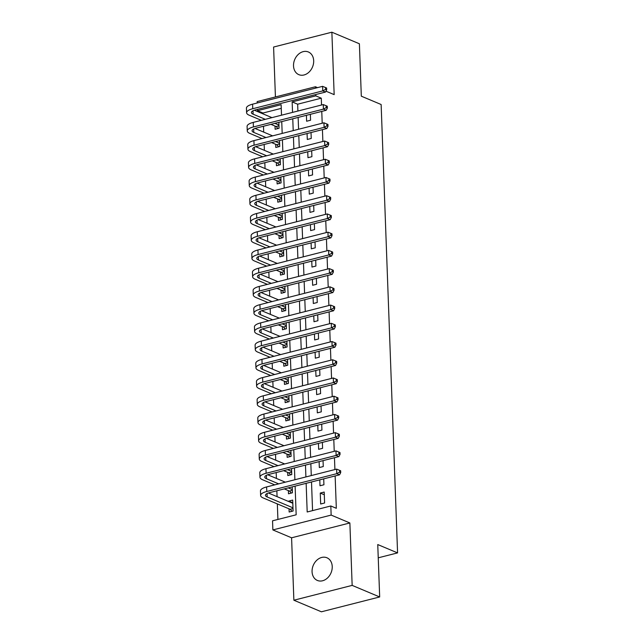 <?xml version="1.0" encoding="UTF-8"?>
<svg xmlns="http://www.w3.org/2000/svg" width="644" height="644" viewBox="0 0 644 644"><rect width="100%" height="100%" fill="white"/><g stroke="black" fill="none" stroke-linecap="round" stroke-linejoin="round"><path stroke-width="0.97" d="M293.519 65.881A12.308 9.644 -67.2 0 0 298.832 74.656A12.308 9.644 -67.2 0 0 308.959 72.176A12.308 9.644 -67.2 0 0 313.684 60.745A12.308 9.644 -67.2 0 0 308.371 51.971A12.308 9.644 -67.2 0 0 298.236 54.45A12.308 9.644 -67.2 0 0 293.519 65.881M312.066 571.679A12.308 9.644 -67.2 0 0 317.379 580.453A12.308 9.644 -67.2 0 0 327.506 577.974A12.308 9.644 -67.2 0 0 332.232 566.543A12.308 9.644 -67.2 0 0 326.919 557.768A12.308 9.644 -67.2 0 0 316.784 560.248A12.308 9.644 -67.2 0 0 312.066 571.679M281.259 108.369L263.002 113.022L257.503 110.704L257.455 109.383M257.214 102.984L257.165 101.591L315.447 86.755L315.496 88.148M378.245 557.817L397.573 552.898L381.135 104.513L361.316 96.181L359.392 43.776L331.869 32.2L273.595 47.036L275.423 96.946M397.573 552.898L377.754 544.558L379.678 596.964L321.404 611.8L293.873 600.224L352.155 585.388L349.869 522.96L331.153 515.087L272.871 529.923L272.541 520.811L296.168 514.798L295.113 486.139M349.869 522.96L291.587 537.796L293.873 600.224M291.587 537.796L272.871 529.923M263.002 113.022L263.034 113.883M263.493 126.248L263.702 132.109M264.161 144.473L264.37 150.334M264.829 162.699L265.038 168.559M265.497 180.924L265.706 186.792M266.165 199.157L266.375 205.017M266.833 217.382L267.043 223.243M267.502 235.607L267.719 241.468M268.17 253.833L268.387 259.701M268.838 272.058L269.055 277.926M269.506 290.291L269.723 296.151M270.174 308.516L270.391 314.377M270.842 326.741L271.06 332.602M271.51 344.967L271.728 350.835M272.179 363.192L272.396 369.06M272.847 381.425L273.064 387.286M273.515 399.65L273.732 405.511M274.183 417.876L274.4 423.744M274.851 436.101L275.069 441.969M275.519 454.334L275.737 460.194M276.187 472.559L276.405 478.42M276.856 490.784L277.073 496.645M277.339 503.906L277.91 519.442M379.678 596.964L352.155 585.388M306.407 115.316L306.625 121.233L310.569 120.227L310.352 114.318M307.075 133.55L307.293 139.458L311.237 138.46L311.02 132.543M307.743 151.775L307.961 157.683L311.905 156.685L311.688 150.768M308.42 170L308.629 175.917L312.573 174.91L312.356 168.994M309.088 188.225L309.297 194.142L313.242 193.136L313.024 187.227M309.756 206.45L309.973 212.367L313.91 211.361L313.692 205.452M310.424 224.684L310.641 230.592L314.578 229.594L314.361 223.677M311.092 242.909L311.31 248.817L315.246 247.819L315.029 241.903M311.76 261.134L311.978 267.051L315.914 266.044L315.697 260.136M312.429 279.359L312.646 285.276L316.582 284.27L316.365 278.361M313.097 297.584L313.314 303.501L317.251 302.503L317.033 296.586M313.765 315.818L313.982 321.726L317.919 320.728L317.701 314.811M314.433 334.043L314.65 339.96L318.587 338.953L318.369 333.037M315.101 352.268L315.319 358.185L319.255 357.178L319.038 351.27M315.769 370.493L315.987 376.41L319.923 375.404L319.706 369.495M316.437 388.726L316.655 394.635L320.591 393.637L320.374 387.72M317.106 406.952L317.323 412.86L321.259 411.862L321.042 405.945M317.774 425.177L317.991 431.094L321.928 430.087L321.71 424.171M318.442 443.402L318.659 449.319L322.596 448.313L322.378 442.404M319.11 461.627L319.327 467.544L323.264 466.546L323.047 460.629M319.778 479.861L319.996 485.769L323.932 484.771L323.715 478.854M292.795 502.779L288.762 501.08L288.778 501.571M289.043 508.832L289.164 512.02L293.101 511.014L292.698 500.082L288.762 501.08M288.375 490.599L288.496 493.795L292.432 492.789L292.215 486.872M287.707 472.374L287.828 475.562L291.764 474.564L291.547 468.647M287.039 454.149L287.16 457.337L291.096 456.338L290.879 450.422M286.371 435.924L286.491 439.111L290.428 438.105L290.211 432.196M285.703 417.69L285.823 420.886L289.76 419.88L289.542 413.963M285.034 399.465L285.155 402.653L289.092 401.655L288.874 395.738M284.366 381.24L284.479 384.428L288.423 383.43L288.206 377.513M283.698 363.015L283.811 366.203L287.755 365.196L287.538 359.288M283.03 344.79L283.143 347.977L287.087 346.971L286.87 341.062M282.362 326.556L282.474 329.752L286.419 328.746L286.202 322.829M281.694 308.331L281.806 311.519L285.751 310.521L285.534 304.604M281.026 290.106L281.138 293.294L285.083 292.296L284.865 286.379M280.357 271.881L280.47 275.069L284.407 274.062L284.197 268.154M279.689 253.647L279.802 256.843L283.738 255.837L283.529 249.928M279.021 235.422L279.134 238.61L283.07 237.612L282.853 231.695M278.353 217.197L278.466 220.385L282.402 219.387L282.185 213.47M277.685 198.972L277.797 202.16L281.734 201.153L281.517 195.245M277.017 180.747L277.129 183.934L281.066 182.928L280.848 177.02M276.348 162.513L276.461 165.709L280.398 164.703L280.18 158.786M275.68 144.288L275.793 147.476L279.729 146.478L279.512 140.561M275.012 126.063L275.125 129.251L279.061 128.253L278.844 122.336M306.142 483.33L307.188 511.988L330.815 505.975L336.321 508.293L335.138 475.948M334.904 469.548L334.469 457.723M334.228 451.323L333.801 439.498M333.56 433.098L333.133 421.265M332.892 414.873L332.465 403.039M332.224 396.64L331.797 384.814M331.555 378.414L331.129 366.589M330.887 360.189L330.453 348.356M330.219 341.964L329.784 330.131M329.551 323.739L329.116 311.905M328.883 305.506L328.448 293.68M328.215 287.28L327.78 275.455M327.546 269.055L327.112 257.222M326.878 250.83L326.444 238.996M326.21 232.597L325.775 220.771M325.542 214.372L325.107 202.546M324.874 196.146L324.439 184.321M324.206 177.921L323.771 166.088M323.538 159.696L323.103 147.862M322.869 141.463L322.435 129.637M322.201 123.237L321.767 111.412M321.533 105.012L321.284 98.186L297.657 104.199L297.906 111.026M298.14 117.425L298.575 129.251M298.808 135.651L299.243 147.476M299.476 153.876L299.911 165.709M300.144 172.101L300.579 183.934M300.812 190.334L301.247 202.16M301.481 208.559L301.915 220.385M302.149 226.785L302.583 238.618M302.817 245.01L303.252 256.843M303.485 263.243L303.92 275.069M304.153 281.468L304.588 293.294M304.821 299.693L305.256 311.519M305.489 317.919L305.924 329.752M306.166 336.144L306.592 347.977M306.834 354.377L307.26 366.203M307.502 372.602L307.929 384.428M308.17 390.828L308.597 402.661M308.838 409.053L309.265 420.886M309.506 427.286L309.941 439.111M310.175 445.511L310.609 457.337M310.843 463.736L311.277 475.562M311.511 481.962L312.557 510.628M324.6 502.996L324.198 492.056L320.261 493.063L320.664 504.002L324.6 502.996M325.969 91.182L334.164 94.628L331.869 32.2M317.532 87.632L315.447 86.755M315.729 94.547L315.777 95.867L292.151 101.881L292.537 112.394M321.284 98.186L315.777 95.867M330.815 505.975L331.153 515.087M281.509 115.204L281.13 104.69L257.503 110.704M294.88 479.74L294.445 467.906M294.211 461.515L293.777 449.681M293.543 443.281L293.109 431.456M292.875 425.056L292.44 413.231M292.207 406.831L291.772 395.005M291.539 388.606L291.104 376.772M290.871 370.381L290.436 358.547M290.203 352.147L289.768 340.322M289.534 333.922L289.1 322.097M288.866 315.697L288.432 303.863M288.198 297.472L287.763 285.638M287.53 279.238L287.095 267.413M286.862 261.013L286.427 249.188M286.194 242.788L285.759 230.963M285.525 224.563L285.091 212.729M284.857 206.338L284.423 194.504M284.189 188.104L283.754 176.279M283.513 169.879L283.086 158.054M282.845 151.654L282.418 139.828M282.177 133.429L281.75 121.595M292.77 118.794L293.205 130.619M293.439 137.019L293.873 148.845M294.107 155.244L294.541 167.078M294.775 173.469L295.21 185.303M295.443 191.695L295.878 203.528M296.111 209.928L296.546 221.753M296.779 228.153L297.214 239.979M297.447 246.378L297.882 258.212M298.116 264.603L298.55 276.437M298.784 282.837L299.219 294.662M299.452 301.062L299.887 312.887M300.12 319.287L300.555 331.113M300.788 337.512L301.223 349.346M301.464 355.738L301.891 367.571M302.133 373.971L302.559 385.796M302.801 392.196L303.227 404.021M303.469 410.421L303.896 422.255M304.137 428.646L304.564 440.48M304.805 446.88L305.24 458.705M305.473 465.105L305.908 476.93M297.657 104.199L292.151 101.881M324.302 494.761L320.261 493.063M292.03 511.288L290.154 509.291L293.012 508.567M292.98 507.826L267.163 496.967A9.612 3.043 -2.1 0 1 265.433 495.317A9.612 3.043 -2.1 0 1 269.538 492.652L339.549 474.821L336.796 473.67L266.785 491.493A14.418 4.564 177.9 0 0 260.627 495.494A14.418 4.564 177.9 0 0 263.227 497.973L290.154 509.291M292.819 503.27L268.371 492.99M339.621 472.124L340.716 472.591L340.652 470.764L339.549 470.305L339.621 472.124L336.796 473.67L336.627 469.114L266.616 486.936A14.418 4.564 177.9 0 0 260.466 490.937L260.627 495.494M336.627 469.114L339.549 470.305M340.716 472.591L339.549 474.821M291.362 493.063L289.486 491.066L292.344 490.342M278.675 483.861L266.495 478.742A9.612 3.043 -2.1 0 1 264.764 477.091A9.612 3.043 -2.1 0 1 268.87 474.419L338.881 456.596L336.128 455.437L266.117 473.268A14.418 4.564 177.9 0 0 259.959 477.268A14.418 4.564 177.9 0 0 262.559 479.74L274.738 484.868M284.302 488.893L289.486 491.066M292.312 489.601L288.238 487.886M285.324 482.171L267.703 474.765M338.953 453.899L340.048 454.366L339.984 452.539L338.881 452.08L338.953 453.899L336.128 455.437L335.959 450.881L265.948 468.703A14.418 4.564 177.9 0 0 259.79 472.704L259.959 477.268M335.959 450.881L338.881 452.08M340.048 454.366L338.881 456.596M290.694 474.837L288.818 472.841L291.676 472.116M278.007 465.636L265.827 460.516A9.612 3.043 -2.1 0 1 264.096 458.858A9.612 3.043 -2.1 0 1 268.202 456.194L338.213 438.371L335.46 437.212L265.449 455.034A14.418 4.564 177.9 0 0 259.291 459.035A14.418 4.564 177.9 0 0 261.891 461.515L274.07 466.642M283.634 470.659L288.818 472.841M291.643 471.376L287.57 469.661M284.656 463.946L267.035 456.54M338.285 435.674L339.38 436.133L339.316 434.314L338.213 433.847L338.285 435.674L335.46 437.212L335.291 432.655L265.28 450.478A14.418 4.564 177.9 0 0 259.121 454.479L259.291 459.035M335.291 432.655L338.213 433.847M339.38 436.133L338.213 438.371M290.025 456.604L288.15 454.616L291.007 453.883M277.339 447.411L265.159 442.291A9.612 3.043 -2.1 0 1 263.428 440.633A9.612 3.043 -2.1 0 1 267.534 437.968L337.545 420.146L334.791 418.986L264.781 436.809A14.418 4.564 177.9 0 0 258.622 440.81A14.418 4.564 177.9 0 0 261.223 443.289L273.402 448.409M282.966 452.434L288.15 454.616M290.975 453.143L286.902 451.436M283.988 445.72L266.366 438.306M337.617 417.449L338.712 417.908L338.647 416.088L337.545 415.621L337.617 417.449L334.791 418.986L334.622 414.43L264.612 432.253A14.418 4.564 177.9 0 0 258.453 436.254L258.622 440.81M334.622 414.43L337.545 415.621M338.712 417.908L337.545 420.146M289.357 438.379L287.482 436.382L290.339 435.658M276.67 429.186L264.491 424.058A9.612 3.043 -2.1 0 1 262.76 422.408A9.612 3.043 -2.1 0 1 266.866 419.743L336.876 401.92L334.123 400.761L264.112 418.584A14.418 4.564 177.9 0 0 257.954 422.585A14.418 4.564 177.9 0 0 260.554 425.064L272.734 430.184M282.297 434.209L287.482 436.382M290.307 434.917L286.234 433.203M283.32 427.487L265.698 420.081M336.949 399.216L338.044 399.683L337.979 397.855L336.876 397.396L336.949 399.216L334.123 400.761L333.954 396.205L263.943 414.028A14.418 4.564 177.9 0 0 257.785 418.028L257.954 422.585M333.954 396.205L336.876 397.396M338.044 399.683L336.876 401.92M288.689 420.154L286.813 418.157L289.671 417.433M276.002 410.953L263.823 405.833A9.612 3.043 -2.1 0 1 262.092 404.182A9.612 3.043 -2.1 0 1 266.197 401.51L336.208 383.687L333.455 382.536L263.444 400.359A14.418 4.564 177.9 0 0 257.286 404.36A14.418 4.564 177.9 0 0 259.886 406.839L272.066 411.959M281.629 415.984L286.813 418.157M289.639 416.692L285.566 414.978M282.652 409.262L265.03 401.856M336.281 380.99L337.376 381.457L337.311 379.63L336.208 379.171L336.281 380.99L333.455 382.536L333.286 377.972L263.275 395.802A14.418 4.564 177.9 0 0 257.117 399.803L257.286 404.36M333.286 377.972L336.208 379.171M337.376 381.457L336.208 383.687M288.021 401.928L286.145 399.932L289.003 399.208M275.334 392.727L263.154 387.608A9.612 3.043 -2.1 0 1 261.424 385.957A9.612 3.043 -2.1 0 1 265.529 383.285L335.54 365.462L332.787 364.303L262.776 382.125A14.418 4.564 177.9 0 0 256.618 386.126A14.418 4.564 177.9 0 0 259.218 388.606L271.398 393.734M280.961 397.751L286.145 399.932M288.971 398.467L284.898 396.752M281.983 391.037L264.362 383.631M335.613 362.765L336.707 363.224L336.643 361.405L335.54 360.938L335.613 362.765L332.787 364.303L332.618 359.746L262.607 377.569A14.418 4.564 177.9 0 0 256.449 381.57L256.618 386.126M332.618 359.746L335.54 360.938M336.707 363.224L335.54 365.462M287.353 383.703L285.477 381.707L288.327 380.974M274.666 374.502L262.486 369.382A9.612 3.043 -2.1 0 1 260.756 367.724A9.612 3.043 -2.1 0 1 264.861 365.059L334.872 347.237L332.119 346.078L262.108 363.9A14.418 4.564 177.9 0 0 255.95 367.901A14.418 4.564 177.9 0 0 258.55 370.381L270.73 375.508M280.293 379.525L285.477 381.707M288.303 380.234L284.229 378.527M281.315 372.812L263.694 365.398M334.944 344.54L336.039 344.999L335.975 343.18L334.872 342.713L334.944 344.54L332.119 346.078L331.95 341.521L261.939 359.344A14.418 4.564 177.9 0 0 255.781 363.345L255.95 367.901M331.95 341.521L334.872 342.713M336.039 344.999L334.872 347.237M286.677 365.47L284.809 363.482L287.659 362.749M273.998 356.277L261.818 351.149A9.612 3.043 -2.1 0 1 260.087 349.499A9.612 3.043 -2.1 0 1 264.193 346.834L334.204 329.012L331.451 327.852L261.44 345.675A14.418 4.564 177.9 0 0 255.282 349.676A14.418 4.564 177.9 0 0 257.882 352.155L270.061 357.275M279.625 361.3L284.809 363.482M287.635 362.009L283.561 360.294M280.647 354.586L263.026 347.172M334.276 326.307L335.371 326.774L335.307 324.954L334.204 324.487L334.276 326.307L331.451 327.852L331.282 323.296L261.271 341.119A14.418 4.564 177.9 0 0 255.113 345.12L255.282 349.676M331.282 323.296L334.204 324.487M335.371 326.774L334.204 329.012M286.008 347.245L284.141 345.248L286.991 344.524M273.33 338.052L261.15 332.924A9.612 3.043 -2.1 0 1 259.419 331.274A9.612 3.043 -2.1 0 1 263.525 328.609L333.536 310.778L330.783 309.627L260.772 327.45A14.418 4.564 177.9 0 0 254.613 331.451A14.418 4.564 177.9 0 0 257.214 333.93L269.393 339.05M278.957 343.075L284.141 345.248M286.966 343.783L282.893 342.069M279.979 336.353L262.358 328.947M333.608 308.082L334.703 308.548L334.639 306.721L333.536 306.262L333.608 308.082L330.783 309.627L330.613 305.071L260.603 322.894A14.418 4.564 177.9 0 0 254.444 326.894L254.613 331.451M330.613 305.071L333.536 306.262M334.703 308.548L333.536 310.778M285.34 329.02L283.465 327.023L286.322 326.299M272.662 319.818L260.482 314.699A9.612 3.043 -2.1 0 1 258.751 313.048A9.612 3.043 -2.1 0 1 262.849 310.376L332.868 292.553L330.114 291.394L260.104 309.225A14.418 4.564 177.9 0 0 253.945 313.226A14.418 4.564 177.9 0 0 256.545 315.705L268.725 320.825M278.288 324.85L283.465 327.023M286.298 325.558L282.225 323.843M279.303 318.128L261.689 310.722M332.932 289.856L334.035 290.323L333.97 288.496L332.868 288.037L332.932 289.856L330.114 291.394L329.945 286.838L259.935 304.66A14.418 4.564 177.9 0 0 253.776 308.669L253.945 313.226M329.945 286.838L332.868 288.037M334.035 290.323L332.868 292.553M284.672 310.794L282.797 308.798L285.654 308.074M271.993 301.593L259.814 296.473A9.612 3.043 -2.1 0 1 258.083 294.815A9.612 3.043 -2.1 0 1 262.18 292.151L332.199 274.328L329.446 273.169L259.435 290.991A14.418 4.564 177.9 0 0 253.277 294.992A14.418 4.564 177.9 0 0 255.877 297.472L268.057 302.599M277.62 306.616L282.797 308.798M285.63 307.333L281.557 305.618M278.635 299.903L261.021 292.497M332.264 271.631L333.367 272.09L333.302 270.271L332.199 269.804L332.264 271.631L329.446 273.169L329.277 268.612L259.266 286.435A14.418 4.564 177.9 0 0 253.108 290.436L253.277 294.992M329.277 268.612L332.199 269.804M333.367 272.09L332.199 274.328M284.004 292.561L282.128 290.573L284.986 289.84M271.325 283.368L259.146 278.248A9.612 3.043 -2.1 0 1 257.415 276.59A9.612 3.043 -2.1 0 1 261.512 273.925L331.531 256.103L328.778 254.944L258.767 272.766A14.418 4.564 177.9 0 0 252.609 276.767A14.418 4.564 177.9 0 0 255.209 279.246L267.389 284.366M276.952 288.391L282.128 290.573M284.962 289.1L280.889 287.393M277.967 281.678L260.353 274.264M331.596 253.406L332.698 253.865L332.634 252.046L331.531 251.579L331.596 253.406L328.778 254.944L328.609 250.387L258.598 268.21A14.418 4.564 177.9 0 0 252.44 272.211L252.609 276.767M328.609 250.387L331.531 251.579M332.698 253.865L331.531 256.103M283.336 274.336L281.46 272.348L284.318 271.615M270.657 265.143L258.477 260.015A9.612 3.043 -2.1 0 1 256.747 258.365A9.612 3.043 -2.1 0 1 260.844 255.7L330.863 237.878L328.11 236.718L258.099 254.541A14.418 4.564 177.9 0 0 251.941 258.542A14.418 4.564 177.9 0 0 254.541 261.021L266.721 266.141M276.284 270.166L281.46 272.348M284.294 270.874L280.221 269.16M277.298 263.452L259.685 256.038M330.927 235.173L332.03 235.64L331.966 233.812L330.863 233.353L330.927 235.173L328.11 236.718L327.941 232.162L257.93 249.985A14.418 4.564 177.9 0 0 251.772 253.986L251.941 258.542M327.941 232.162L330.863 233.353M332.03 235.64L330.863 237.878M282.668 256.111L280.792 254.114L283.65 253.39M269.989 246.91L257.809 241.79A9.612 3.043 -2.1 0 1 256.079 240.14A9.612 3.043 -2.1 0 1 260.176 237.467L330.195 219.644L327.442 218.493L257.423 236.316A14.418 4.564 177.9 0 0 251.273 240.317A14.418 4.564 177.9 0 0 253.873 242.796L266.053 247.916M275.616 251.941L280.792 254.114M283.626 252.649L279.552 250.935M276.63 245.219L259.017 237.813M330.259 216.948L331.362 217.414L331.298 215.587L330.195 215.128L330.259 216.948L327.442 218.493L327.273 213.937L257.262 231.76A14.418 4.564 177.9 0 0 251.104 235.76L251.273 240.317M327.273 213.937L330.195 215.128M331.362 217.414L330.195 219.644M282 237.886L280.124 235.889L282.982 235.165M269.321 228.684L257.141 223.565A9.612 3.043 -2.1 0 1 255.41 221.914A9.612 3.043 -2.1 0 1 259.508 219.242L329.527 201.419L326.774 200.26L256.755 218.083A14.418 4.564 177.9 0 0 250.605 222.083A14.418 4.564 177.9 0 0 253.205 224.563L265.384 229.691M274.948 233.708L280.124 235.889M282.958 234.424L278.884 232.709M275.962 226.994L258.349 219.588M329.591 198.722L330.694 199.181L330.63 197.362L329.527 196.895L329.591 198.722L326.774 200.26L326.605 195.704L256.594 213.526A14.418 4.564 177.9 0 0 250.436 217.527L250.605 222.083M326.605 195.704L329.527 196.895M330.694 199.181L329.527 201.419M281.331 219.66L279.456 217.664L282.314 216.939M268.653 210.459L256.473 205.339A9.612 3.043 -2.1 0 1 254.742 203.681A9.612 3.043 -2.1 0 1 258.84 201.017L328.859 183.194L326.106 182.035L256.087 199.857A14.418 4.564 177.9 0 0 249.936 203.858A14.418 4.564 177.9 0 0 252.537 206.338L264.716 211.465M274.28 215.482L279.456 217.664M282.289 216.191L278.216 214.484M275.294 208.769L257.681 201.355M328.923 180.497L330.026 180.956L329.961 179.137L328.859 178.67L328.923 180.497L326.106 182.035L325.936 177.478L255.926 195.301A14.418 4.564 177.9 0 0 249.767 199.302L249.936 203.858M325.936 177.478L328.859 178.67M330.026 180.956L328.859 183.194M280.663 201.427L278.788 199.439L281.645 198.706M267.985 192.234L255.805 187.106A9.612 3.043 -2.1 0 1 254.074 185.456A9.612 3.043 -2.1 0 1 258.172 182.791L328.19 164.969L325.437 163.809L255.418 181.632A14.418 4.564 177.9 0 0 249.268 185.633A14.418 4.564 177.9 0 0 251.868 188.112L264.048 193.232M273.611 197.257L278.788 199.439M281.621 197.966L277.548 196.251M274.626 190.543L257.012 183.129M328.255 162.264L329.358 162.731L329.293 160.911L328.19 160.445L328.255 162.264L325.437 163.809L325.268 159.253L255.257 177.076A14.418 4.564 177.9 0 0 249.099 181.077L249.268 185.633M325.268 159.253L328.19 160.445M329.358 162.731L328.19 164.969M279.995 183.202L278.119 181.206L280.977 180.481M267.316 174.009L255.137 168.881A9.612 3.043 -2.1 0 1 253.406 167.231A9.612 3.043 -2.1 0 1 257.503 164.566L327.514 146.735L324.769 145.584L254.75 163.407A14.418 4.564 177.9 0 0 248.6 167.408A14.418 4.564 177.9 0 0 251.2 169.887L263.38 175.007M272.943 179.032L278.119 181.206M280.953 179.74L276.88 178.026M273.958 172.31L256.344 164.904M327.587 144.039L328.69 144.506L328.625 142.678L327.522 142.219L327.587 144.039L324.769 145.584L324.6 141.028L254.589 158.851A14.418 4.564 177.9 0 0 248.431 162.852L248.6 167.408M324.6 141.028L327.522 142.219M328.69 144.506L327.514 146.735M279.327 164.977L277.451 162.98L280.309 162.256M266.648 155.776L254.469 150.656A9.612 3.043 -2.1 0 1 252.738 149.006A9.612 3.043 -2.1 0 1 256.835 146.333L326.846 128.51L324.101 127.351L254.082 145.182A14.418 4.564 177.9 0 0 247.932 149.183A14.418 4.564 177.9 0 0 250.532 151.662L262.712 156.782M272.275 160.807L277.451 162.98M280.285 161.515L276.212 159.801M273.289 154.085L255.676 146.679M326.919 125.813L328.021 126.28L327.957 124.453L326.854 123.994L326.919 125.813L324.101 127.351L323.932 122.795L253.921 140.625A14.418 4.564 177.9 0 0 247.763 144.626L247.932 149.183M323.932 122.795L326.854 123.994M328.021 126.28L326.846 128.51M278.659 146.752L276.783 144.755L279.641 144.031M265.98 137.55L253.8 132.431A9.612 3.043 -2.1 0 1 252.07 130.78A9.612 3.043 -2.1 0 1 256.167 128.108L326.178 110.285L323.433 109.126L253.414 126.948A14.418 4.564 177.9 0 0 247.264 130.949A14.418 4.564 177.9 0 0 249.864 133.429L262.044 138.557M271.607 142.574L276.783 144.755M279.617 143.29L275.543 141.575M272.621 135.86L255.008 128.454M326.25 107.588L327.353 108.047L327.289 106.228L326.186 105.761L326.25 107.588L323.433 109.126L323.264 104.57L253.253 122.392A14.418 4.564 177.9 0 0 247.095 126.393L247.264 130.949M323.264 104.57L326.186 105.761M327.353 108.047L326.178 110.285M277.991 128.526L276.115 126.53L278.973 125.797M265.312 119.325L253.132 114.205A9.612 3.043 -2.1 0 1 251.393 112.547A9.612 3.043 -2.1 0 1 255.499 109.883L325.51 92.06L322.765 90.901L252.746 108.723A14.418 4.564 177.9 0 0 246.596 112.724A14.418 4.564 177.9 0 0 249.196 115.204L261.375 120.323M270.939 124.348L276.115 126.53M278.949 125.057L274.875 123.35M271.953 117.635L254.34 110.221M325.582 89.363L326.685 89.822L326.621 88.003L325.518 87.536L325.582 89.363L322.765 90.901L322.596 86.344L252.585 104.167A14.418 4.564 177.9 0 0 246.427 108.168L246.596 112.724M322.596 86.344L325.518 87.536M326.685 89.822L325.51 92.06M267.163 496.967L267.043 493.537M266.785 491.493L266.616 486.936M266.495 478.742L266.375 475.312M266.117 473.268L265.948 468.703M265.827 460.516L265.706 457.087M265.449 455.034L265.28 450.478M265.159 442.291L265.038 438.862M264.781 436.809L264.612 432.253M264.491 424.058L264.37 420.637M264.112 418.584L263.943 414.028M263.823 405.833L263.694 402.403M263.444 400.359L263.275 395.802M263.154 387.608L263.026 384.178M262.776 382.125L262.607 377.569M262.486 369.382L262.358 365.953M262.108 363.9L261.939 359.344M261.818 351.149L261.689 347.728M261.44 345.675L261.271 341.119M261.15 332.924L261.021 329.495M260.772 327.45L260.603 322.894M260.482 314.699L260.353 311.269M260.104 309.225L259.935 304.66M259.814 296.473L259.685 293.044M259.435 290.991L259.266 286.435M259.146 278.248L259.017 274.819M258.767 272.766L258.598 268.21M258.477 260.015L258.349 256.594M258.099 254.541L257.93 249.985M257.809 241.79L257.681 238.361M257.423 236.316L257.262 231.76M257.141 223.565L257.012 220.135M256.755 218.083L256.594 213.526M256.473 205.339L256.344 201.91M256.087 199.857L255.926 195.301M255.805 187.106L255.676 183.685M255.418 181.632L255.257 177.076M255.137 168.881L255.008 165.452M254.75 163.407L254.589 158.851M254.469 150.656L254.34 147.226M254.082 145.182L253.921 140.625M253.8 132.431L253.672 129.001M253.414 126.948L253.253 122.392M253.132 114.205L253.003 110.776M252.746 108.723L252.585 104.167"/></g></svg>
